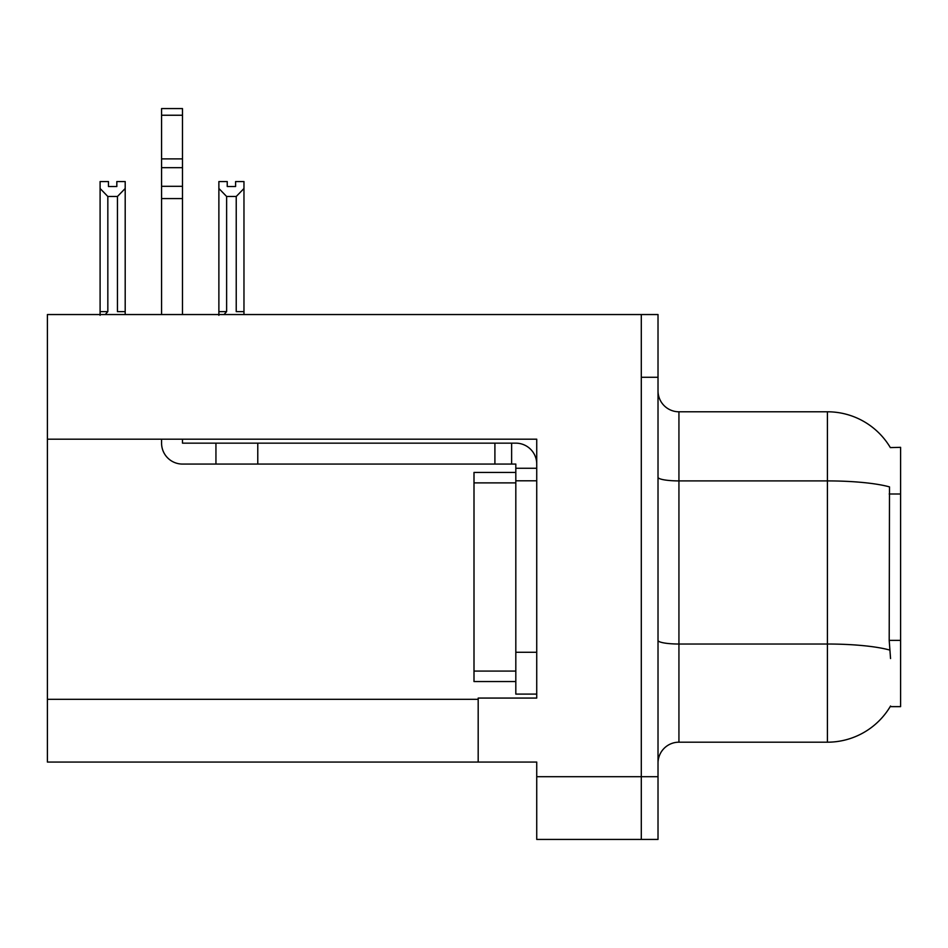 <?xml version="1.0" encoding="UTF-8"?>
<svg xmlns="http://www.w3.org/2000/svg" width="948" height="948" viewBox="0 0 948 948"><rect width="100%" height="100%" fill="white"/><g stroke="black" fill="none" stroke-linecap="round" stroke-linejoin="round"><path stroke-width="1.42" d="M47.4 439.185L536.734 439.185L536.734 698.072L478.183 698.072L478.183 762.062L47.4 762.062L47.4 314.546L641.298 314.546L641.298 839.43L536.734 839.43L536.734 776.696L641.298 776.696L641.298 839.43L658.019 839.43L658.019 776.696L641.298 776.696L641.298 377.28L658.019 377.28L658.019 776.696M478.183 762.062L536.734 762.062L536.734 776.696M890.338 447.598A73.186 73.186 0 0 0 827.414 411.788A73.186 73.186 0 0 1 890.338 447.598L900.6 447.338L900.6 706.639L890.184 706.639L890.551 706.023A73.186 73.186 0 0 1 827.414 742.189A73.186 73.186 0 0 0 890.184 706.639M658.019 763.104A20.915 20.915 0 0 1 678.934 742.189L827.414 742.189L827.414 411.788A73.186 73.186 0 0 1 890.184 447.338A73.186 73.186 0 0 0 827.414 411.788L678.934 411.788A20.915 20.915 0 0 1 658.019 390.872A20.915 20.915 0 0 0 678.934 411.788L678.934 742.189A20.915 20.915 0 0 0 658.019 763.104M890.551 658.552L889.2 640.374L889.497 486.893A73.186 12.715 180 0 0 827.414 480.909L678.934 480.909A20.915 3.626 0 0 1 658.019 477.282M641.298 314.546L658.019 314.546L658.019 377.28M235.602 186.507L235.602 181.554L243.968 181.554L243.968 311.619L236.23 311.619L236.23 196.485L226.619 196.485L218.881 188.498L218.881 181.554L227.236 181.554L227.236 186.507L235.602 186.507L227.236 186.507M226.619 196.485L226.619 311.619L224.036 314.546M226.619 311.619L218.881 311.619L218.881 315.305L218.881 188.498M243.968 311.619L243.968 314.546M243.968 188.498L236.23 196.485M116.829 186.507L108.463 186.507L116.829 186.507L116.829 181.554L125.195 181.554L125.195 314.546M125.195 188.498L117.445 196.485L107.835 196.485L100.097 188.498L100.097 181.554L108.463 181.554L108.463 186.507M107.835 196.485L107.835 311.619L100.097 311.619L100.097 315.305M107.835 311.619L105.264 314.546M100.097 188.498L100.097 311.619M125.195 311.619L117.445 311.619L117.445 196.485M161.575 439.185L161.575 443.154A20.915 20.915 0 0 0 182.49 464.07L215.943 464.07L215.943 443.154L515.819 443.154A20.915 20.915 0 0 1 536.734 464.082M515.819 694.102L536.734 694.102L515.819 694.102L515.819 464.07L511.636 464.07L511.636 443.154M536.734 468.253L515.819 468.253M536.734 480.802L515.819 480.802L515.819 472.436L474 472.436L474 681.553L515.819 681.553M215.943 464.07L494.903 464.07L494.903 443.154M511.636 464.07L494.903 464.07M182.49 439.185L182.49 443.154L215.943 443.154M161.575 314.546L161.575 198.582L182.49 198.582L182.49 314.546M182.49 115.241L161.575 115.241L161.575 108.57L182.49 108.57L182.49 198.582M161.575 198.582L161.575 186.318L182.49 186.318M182.49 167.689L161.575 167.689L161.575 115.241M161.575 167.689L161.575 186.318M182.49 158.885L161.575 158.885M47.4 699.328L478.183 699.328M900.6 493.991L889.2 493.991M900.6 640.374L889.2 640.374M889.734 650.067A73.186 12.715 180 0 0 827.414 644.024L678.934 644.024A20.915 3.626 0 0 1 658.019 640.386M536.734 652.271L515.819 652.271M257.773 464.07L257.773 443.154M474 671.089L515.819 671.089M474 482.888L515.819 482.888"/></g></svg>
